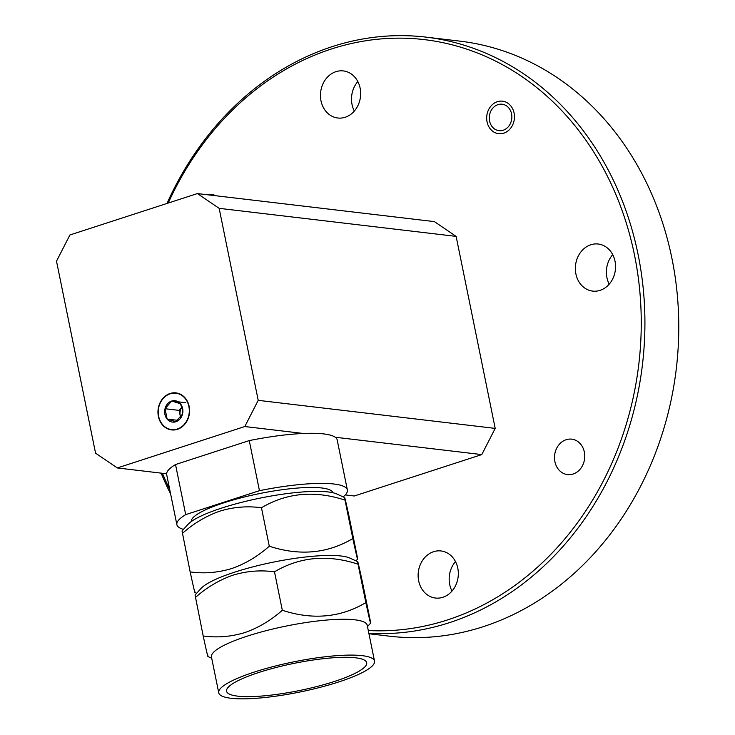 <?xml version="1.0" encoding="UTF-8"?>
<svg xmlns="http://www.w3.org/2000/svg" width="735" height="735" viewBox="0 0 735 735"><rect width="100%" height="100%" fill="white"/><g stroke="black" fill="none" stroke-linecap="round" stroke-linejoin="round"><path stroke-width="1.1" d="M368.29 630.529A296.931 251.159 -83.3 0 0 447.477 619.936A296.931 251.159 -83.3 0 0 634.461 254.889A296.931 251.159 -83.3 0 0 331.32 49.024A296.931 251.159 -83.3 0 0 168.223 203.044M167.02 203.43A299.595 253.419 96.7 0 1 332.211 46.627A299.595 253.419 96.7 0 1 426.015 37.127A299.595 253.419 96.7 0 1 644.641 308.939A299.595 253.419 96.7 0 1 449.407 622.664A299.595 253.419 96.7 0 1 368.86 633.313M368.952 633.745L389.458 636.17A299.595 253.419 -83.3 0 0 483.262 626.67A299.595 253.419 -83.3 0 0 678.497 312.945A299.595 253.419 -83.3 0 0 459.871 41.132L426.015 37.127M514.087 113.052A16.381 13.855 -83.3 0 0 502.492 101.173A16.381 13.855 -83.3 0 0 487.048 121.835A16.381 13.855 -83.3 0 0 498.642 133.706A16.381 13.855 -83.3 0 0 514.087 113.052M584.353 452.089A17.842 15.095 -83.3 0 0 571.72 439.153A17.842 15.095 -83.3 0 0 554.897 461.654A17.842 15.095 -83.3 0 0 567.53 474.589A17.842 15.095 -83.3 0 0 584.353 452.089M215.695 195.73A17.842 15.095 -83.3 0 0 211.267 194.371A17.842 15.095 -83.3 0 0 206.636 194.665M455.489 561.586A23.704 20.047 -83.3 0 0 449.701 584.518A23.704 20.047 -83.3 0 0 451.997 591.078M457.786 568.137A23.704 20.047 -83.3 0 0 441.009 550.956A23.704 20.047 -83.3 0 0 418.665 580.843A23.704 20.047 -83.3 0 0 435.442 598.033A23.704 20.047 -83.3 0 0 457.786 568.137M357.826 81.557A23.704 20.047 -83.3 0 0 352.037 104.489A23.704 20.047 -83.3 0 0 354.334 111.049M360.122 88.108A23.704 20.047 -83.3 0 0 343.355 70.927A23.704 20.047 -83.3 0 0 321.002 100.824A23.704 20.047 -83.3 0 0 337.778 118.004A23.704 20.047 -83.3 0 0 360.122 88.108M612.714 254.641A23.704 20.047 -83.3 0 0 606.917 277.582A23.704 20.047 -83.3 0 0 609.223 284.142M615.011 261.201A23.704 20.047 -83.3 0 0 598.235 244.02A23.704 20.047 -83.3 0 0 575.891 273.907A23.704 20.047 -83.3 0 0 592.667 291.097A23.704 20.047 -83.3 0 0 615.011 261.201M189.152 406.4A18.641 15.766 -83.3 0 0 175.959 392.885A18.641 15.766 -83.3 0 0 158.383 416.396A18.641 15.766 -83.3 0 0 171.577 429.911A18.641 15.766 -83.3 0 0 189.152 406.4M162.426 473.285A296.931 251.159 -83.3 0 0 169.684 489.363M197.403 193.571L434.385 221.612L456.132 236.385L219.149 208.336L197.403 193.571L69.926 234.97L56.503 261.164L95.568 453.173L117.324 467.947L244.801 426.539L258.215 400.345L219.149 208.336M258.215 400.345L495.197 428.395L456.132 236.385M495.197 428.395L481.783 454.588L335.224 437.242M345.266 494.921L354.307 495.987L481.783 454.588M170.612 493.938A299.595 253.419 96.7 0 1 161.149 473.129M117.324 467.947L166.615 473.781M303.39 433.475L244.801 426.539M181.821 407.374A9.316 7.883 -83.3 0 0 180.185 415.569A9.316 7.883 -83.3 0 0 180.645 417.158M182.648 408.513A10.759 9.105 -83.3 0 0 180.406 403.726A10.759 9.105 -83.3 0 0 171.659 401.053A10.759 9.105 -83.3 0 0 165.026 408.724A10.759 9.105 -83.3 0 0 167.13 419.069A10.759 9.105 -83.3 0 0 175.876 421.752A10.759 9.105 -83.3 0 0 182.51 414.071A10.759 9.105 -83.3 0 0 182.648 408.513M182.225 408.991L180.406 403.726L171.659 401.053L165.026 408.724L167.13 419.069L175.876 421.752L182.51 414.071L182.225 408.991M188.886 406.492A18.32 15.499 -83.3 0 0 170.18 393.785A18.32 15.499 -83.3 0 0 158.65 416.313A18.32 15.499 -83.3 0 0 177.355 429.019A18.32 15.499 -83.3 0 0 188.886 406.492M181.793 407.309L179.129 410.396L180.534 417.296M185.771 402.725L171.659 401.053M179.129 410.396L165.026 408.724M177.622 420.319L167.13 419.069M489.574 121.009A13.313 11.264 -83.3 0 0 503.172 130.242A13.313 11.264 -83.3 0 0 511.56 113.87A13.313 11.264 -83.3 0 0 497.962 104.636A13.313 11.264 -83.3 0 0 489.574 121.009M370.275 620.689L362.447 582.221C358.45 563.763 356.971 557.746 358.037 564.168L357.734 561.669L349.933 558.104A78.562 15.224 168.5 0 0 234.695 572.142A78.562 15.224 168.5 0 0 201.124 588.377L195.06 595.019L203.191 635.977C217.091 637.879 230.928 636.767 244.691 632.624C258.233 627.92 270.774 620.469 282.323 610.28C312.687 620.175 340.535 617.62 365.855 602.626C369.861 621.093 371.331 627.111 370.275 620.689L370.587 623.179L367.491 626.569M194.582 589.966C195.639 596.388 194.169 590.37 190.163 571.913C204.064 573.814 217.891 572.703 231.654 568.559C245.196 563.855 257.737 556.404 269.286 546.206C299.65 556.11 327.498 553.556 352.828 538.562C356.824 557.029 358.303 563.047 357.238 556.615L357.55 559.114L355.96 560.86M365.855 602.626L358.037 564.168C327.663 554.273 299.816 556.818 274.495 571.812C260.484 569.919 246.657 571.031 232.995 575.165C219.361 579.924 206.82 587.375 195.372 597.509M207.61 654.031C208.676 660.453 207.196 654.435 203.191 635.977M374.519 661.123L367.224 625.283A79.481 15.398 168.5 0 0 325.366 620.165A79.481 15.398 168.5 0 0 247.236 636.152A79.481 15.398 168.5 0 0 211.45 656.98L218.745 692.82A79.481 15.398 168.5 0 0 260.613 697.938A79.481 15.398 168.5 0 0 338.734 681.951A79.481 15.398 168.5 0 0 374.519 661.123A79.481 15.398 168.5 0 0 332.652 656.006A79.481 15.398 168.5 0 0 254.531 671.992A79.481 15.398 168.5 0 0 218.745 692.82M355.639 657.807A71.497 13.855 -11.5 0 1 366.691 662.722A71.497 13.855 -11.5 0 1 317.685 686.325A71.497 13.855 -11.5 0 1 237.625 696.137A71.497 13.855 -11.5 0 1 226.573 691.222A71.497 13.855 -11.5 0 1 275.579 667.619A71.497 13.855 -11.5 0 1 355.639 657.807M357.238 556.615L349.419 518.157C345.413 499.699 343.943 493.681 345 500.103L344.697 497.604L336.896 494.03A78.562 15.224 168.5 0 0 221.658 508.078A78.562 15.224 168.5 0 0 188.087 524.312L182.023 530.955L190.163 571.913M352.828 538.562L345 500.103C314.635 490.208 286.788 492.753 261.458 507.747C247.456 505.855 233.62 506.966 219.967 511.101C206.324 515.86 193.783 523.311 182.335 533.445M191.321 521.519A72.214 13.993 -11.5 0 1 241.356 497.751A72.214 13.993 -11.5 0 1 321.719 487.966A72.214 13.993 -11.5 0 1 332.836 492.726M347.37 489.988A86.996 16.85 -11.5 0 0 259.446 490.677L249.257 440.587A86.996 16.85 -11.5 0 1 337.181 439.897L347.37 489.988A86.996 16.85 -11.5 0 1 343.126 496.888M259.446 490.677L185.707 514.629L175.518 464.538A86.996 16.85 -11.5 0 0 166.68 474.589L176.869 524.671A86.996 16.85 -11.5 0 1 185.707 514.629M183.474 529.365A86.996 16.85 -11.5 0 1 176.869 524.671M249.257 440.587L175.518 464.538M274.495 571.812L282.323 610.28M261.458 507.747L269.286 546.206M196.649 593.274L194.876 592.456M211.717 658.266L207.913 656.52"/></g></svg>
